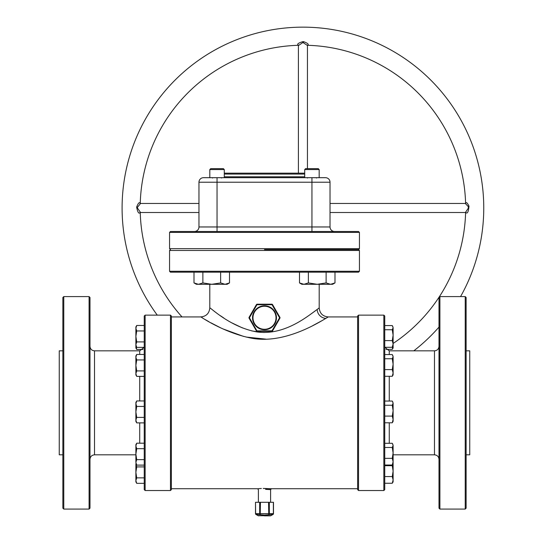 <?xml version="1.0" encoding="UTF-8"?>
<svg xmlns="http://www.w3.org/2000/svg" width="543" height="543" viewBox="0 0 543 543"><rect width="100%" height="100%" fill="white"/><g stroke="black" fill="none" stroke-linecap="round" stroke-linejoin="round"><path stroke-width="0.81" d="M264.495 515.85L270.36 515.85L264.495 515.85M257.083 331.318A0.903 0.903 0 0 1 256.405 330.877L272.029 330.816L279.564 317.764L272.029 304.711L256.961 304.711L249.427 317.764L257.185 331.325A0.903 0.903 0 0 1 257.083 331.318A0.903 0.903 0 0 0 257.185 331.325L271.805 331.325L272.586 330.877A0.903 0.903 0 0 1 271.805 331.325M280.018 317.764A0.903 0.903 0 0 1 279.896 318.218L279.896 317.309A0.903 0.903 0 0 1 280.018 317.764A0.903 0.903 0 0 0 279.896 317.309L272.586 304.65A0.903 0.903 0 0 0 271.805 304.202L257.185 304.202A0.903 0.903 0 0 0 256.405 304.65L249.094 317.309L249.094 318.218A0.903 0.903 0 0 1 249.094 317.309A0.903 0.903 0 0 0 249.094 318.218L256.405 330.877M259.669 502.289L260.45 502.289L260.226 514.438A0.903 0.753 60 0 1 259.669 513.658L259.669 502.289L255.502 502.289L255.502 513.658A0.903 0.903 0 0 0 255.95 514.438L258.183 515.728L270.808 515.728L273.041 514.438A0.903 0.753 -120 0 0 273.373 513.658L273.489 513.658A0.903 0.903 0 0 1 273.041 514.438L264.495 515.069L255.95 514.438A0.903 0.753 120 0 1 255.624 513.658L273.373 513.658L273.373 502.289L269.328 502.289L269.328 513.658A0.903 0.753 -60 0 1 268.765 514.438L268.541 502.289L269.328 502.289M263.233 488.456L271.5 488.727L270.597 489.63L265.595 489.358M261.366 488.503L259.988 488.564M259.5 488.585L258.298 488.666M89.086 296.593L89.995 297.496L89.995 508.167L89.086 509.069L89.086 296.593L63.775 296.593L63.775 509.069L89.086 509.069M63.775 509.069L62.866 508.167L62.866 297.496L63.775 296.593M170.461 315.123L171.364 316.033L171.364 489.63L170.461 490.533L170.461 315.123L145.144 315.123L145.144 490.533L170.461 490.533M145.144 490.533L144.241 489.63L144.241 316.033L145.144 315.123M383.847 315.123L384.749 316.033L384.749 489.63L383.847 490.533L383.847 315.123L358.529 315.123L358.529 490.533L383.847 490.533M358.529 490.533L357.627 489.63L357.627 316.033L358.529 315.123M465.222 296.593L466.125 297.496L466.125 508.167L465.222 509.069L465.222 296.593L439.905 296.593L439.905 509.069L465.222 509.069M439.905 509.069L439.002 508.167L439.002 297.496L439.905 296.593M266.776 489.386L267.767 489.426M268.67 489.481L269.376 489.528M269.885 489.569L270.373 489.61M315.476 310.745L308.485 315.782M264.597 332.472L263.05 332.452M261.685 332.397L251.592 330.884M242.388 327.904L232.112 322.99M223.825 318.001L220.451 315.741M216.406 312.883L214.336 311.363M205.044 319.488L208.906 321.7M210.915 322.82L220.641 327.823M222.956 328.909L243.631 336.436M246.25 337.067L266.05 339.158M312.72 325.657L321.32 321.008M323.492 319.759L326.01 318.279M328.148 316.99L325.848 318.374C316.148 324.185 281.349 345.314 248.83 337.617C218.028 330.85 192.785 311.125 203.102 318.347M171.364 316.936L200.754 316.936C206.245 316.399 209.259 313.386 209.795 307.895C210.277 307.297 230.232 327.259 256.948 331.929C285.394 335.974 309.788 314.472 317.146 309.483L319.196 307.895L319.196 284.294M62.866 454.817L59.248 454.817L59.248 350.839L62.866 350.839M466.125 454.817L469.743 454.817L469.743 350.839L466.125 350.839M209.795 307.895L209.795 284.294M264.495 249.576L358.529 249.576L264.495 249.576M359.432 250.479L169.559 250.479L169.559 271.276L359.432 271.276L359.432 250.479L358.529 249.576L359.432 248.667L169.559 248.667L169.559 232.397L359.432 232.397L359.432 248.667M359.432 271.276L358.529 272.179L170.461 272.179L169.559 271.276M264.373 488.442L263.341 488.456M260.45 502.289L268.541 502.289M279.896 318.218L272.586 330.877M271.805 304.202L272.586 304.65M256.405 304.65L257.185 304.202M460.559 296.593A180.833 180.833 0 0 0 302.926 27.15A180.833 180.833 0 0 0 157.253 315.123M140.243 212.652A162.751 162.751 0 0 0 182.02 316.936M140.556 212.503L140.196 212.727L140.23 212.218C138.967 214.356 137.766 212.652 136.632 207.1C138.356 202.736 139.558 201.616 140.23 203.747L140.196 203.238L140.556 203.462L137.488 207.25L137.42 207.983L140.556 212.503L198.962 212.503M298.25 45.3A162.751 162.751 0 0 0 140.243 203.313M298.399 45.619L298.182 45.252L298.691 45.286C296.532 44.343 297.944 43.121 302.926 41.628L303.68 41.675C308.132 43.372 309.293 44.58 307.155 45.286L302.926 42.476L298.399 45.619L298.399 173.169M413.793 350.839A180.833 180.833 0 0 0 439.002 327.076M465.602 203.313A162.751 162.751 0 0 0 307.596 45.3M465.29 203.462L465.656 203.238L465.616 203.747C466.043 201.697 467.17 202.498 469.003 206.15C468.399 212.265 467.265 214.288 465.616 212.218L468.426 207.983L468.147 206.462L465.29 203.462L330.029 203.462M393.112 343.454A162.751 162.751 0 0 0 465.602 212.652M224.279 173.169L304.711 173.169M169.559 232.397L170.461 231.488L358.529 231.488L359.432 232.397M217.044 231.488L217.044 226.967L198.962 226.967A4.52 4.52 0 0 1 194.442 231.488A4.52 4.52 0 0 0 198.962 226.967L198.962 182.217L217.044 182.217L217.044 177.69L203.482 177.69L325.508 177.69A4.52 4.52 0 0 1 330.029 182.217L330.029 226.967A4.52 4.52 0 0 0 334.549 231.488A4.52 4.52 0 0 1 330.029 226.967L311.947 226.967L311.947 182.217L217.044 182.217L217.044 226.967L311.947 226.967L311.947 231.488M203.482 177.69A4.52 4.52 0 0 0 198.962 182.217A4.52 4.52 0 0 1 203.482 177.69M144.241 325.467L136.727 325.467L135.879 328.21L136.727 330.952L144.241 330.952M144.241 341.914L136.727 341.914L135.879 336.429L136.727 330.952M144.241 347.391L136.727 347.391L135.879 344.656L136.727 341.914M136.727 325.467L135.879 326.94L135.879 345.925L136.727 347.391M144.241 354.457L136.727 354.457L135.879 357.199L136.727 359.941L144.241 359.941M144.241 370.903L136.727 370.903L135.879 365.425L136.727 359.941M144.241 376.387L136.727 376.387L135.879 373.645L136.727 370.903M136.727 354.457L135.879 355.93L135.879 373.672M135.879 373.645L135.879 374.914L136.727 376.387M144.241 400.951L136.727 400.951L135.879 403.693L136.727 406.435L144.241 406.435M144.241 417.397L136.727 417.397L135.879 411.92L136.727 406.435M144.241 422.882L136.727 422.882L135.879 420.139L136.727 417.397M136.727 400.951L135.879 402.424L135.879 420.167M135.879 420.139L135.879 421.409L136.727 422.882M144.241 443.197L136.727 443.197L135.879 445.939L136.727 448.681L144.241 448.681M144.241 459.643L136.727 459.643L135.879 454.158L136.727 448.681M144.241 465.12L136.727 465.12L135.879 462.378L136.727 459.643M136.727 443.197L135.879 444.663L135.879 462.405M135.879 466.288L135.906 463.702M142.965 349.468L136.727 349.468L135.94 346.027M135.879 344.656L135.879 346.76M135.879 346.733L135.879 348.002L136.727 349.468M136.727 466.905L135.879 464.163L135.879 472.383L136.727 466.905L144.241 466.905M136.727 477.867L135.879 472.383L135.879 480.603L136.727 477.867L144.241 477.867M144.241 483.345L136.727 483.345L135.879 480.63M135.879 480.603L135.879 481.879L136.727 483.345M393.112 462.887L393.112 461.686L392.263 465.025L393.112 463.654L393.112 471.134L392.263 476.571L393.112 479.91L392.263 483.25L393.112 481.879L393.112 471.134L392.263 465.704L384.749 465.704M384.749 476.571L392.263 476.571M384.749 483.25L392.263 483.25M393.112 463.607L392.263 465.704M385.937 349.373L392.263 349.373L393.112 348.002L393.112 346.034L392.263 349.373M392.263 340.617L393.112 343.957L392.263 347.296L393.112 345.925L393.112 335.18L392.263 340.617L384.749 340.617M384.749 347.296L392.263 347.296M392.263 329.75L393.112 335.18L393.112 327.66L392.263 329.75L384.749 329.75M384.749 325.562L392.263 325.562L393.112 327.66L392.664 326.16M392.263 369.607L393.112 372.946L392.263 376.292L393.112 374.914L393.112 364.177L392.263 369.607L384.749 369.607M384.749 376.292L392.263 376.292M392.263 358.74L393.112 364.177L393.112 356.649L392.263 358.74L384.749 358.74M384.749 354.559L392.263 354.559L393.112 356.649L392.664 355.149M392.263 416.101L393.112 419.44L392.263 422.787L393.112 421.409L393.112 410.671L392.263 416.101L384.749 416.101M384.749 422.787L392.263 422.787M392.263 405.234L393.112 410.671L393.112 403.144L392.263 405.234L384.749 405.234M384.749 401.053L392.263 401.053L393.112 403.144L392.664 401.644M392.263 458.346L393.112 461.686L393.112 452.91L392.263 458.346L384.749 458.346M384.749 465.025L392.263 465.025M392.263 447.48L393.112 452.91L393.112 445.382L392.263 447.48L384.749 447.48M384.749 443.292L392.263 443.292L393.112 445.382L392.664 443.889M393.112 463.654L393.112 461.686M299.492 272.179L299.492 282.923L303.931 284.294L308.37 282.923L308.37 272.179M326.119 272.179L326.119 282.923L317.241 284.294L308.37 282.923M334.99 272.179L334.99 282.923L330.551 284.294L326.119 282.923M299.492 282.923L301.874 284.294L332.615 284.294L334.99 282.923M194 272.179L194 282.923L198.439 284.294L202.878 282.923L202.878 272.179M220.628 272.179L220.628 282.923L211.75 284.294L202.878 282.923M229.499 272.179L229.499 282.923L225.06 284.294L220.628 282.923M194 282.923L196.383 284.294L227.123 284.294L229.499 282.923M217.044 168.649L223.377 168.649L224.279 169.559L209.815 169.559L210.718 168.649L217.044 168.649M305.614 168.649L304.711 169.559L305.614 168.649L318.273 168.649L319.175 169.559L304.711 169.559L304.711 177.69M325.508 177.69A4.52 4.52 0 0 1 330.029 182.217L311.947 182.217L311.947 177.69L319.175 177.69L319.175 169.559M252.529 317.764A11.966 11.966 0 0 1 264.495 305.797A11.966 11.966 0 0 1 276.462 317.764A11.966 11.966 0 0 1 264.495 329.73A11.966 11.966 0 0 1 252.529 317.764M276.007 317.764A11.512 11.512 0 0 0 264.495 306.252A11.512 11.512 0 0 0 252.984 317.764A11.512 11.512 0 0 0 264.495 329.275A11.512 11.512 0 0 0 276.007 317.764M139.721 354.457L139.721 350.839L94.516 350.839L94.516 454.817C91.767 455.088 90.26 456.595 89.995 459.337M139.721 443.197L139.721 422.882M389.27 422.787L389.27 443.292M439.002 459.337C438.73 456.595 437.224 455.088 434.481 454.817L434.481 350.839L389.27 350.839L389.27 354.559M265.805 489.358L265.995 488.456M317.146 309.483A9.041 8.566 -123.3 0 0 325.848 318.374M139.721 400.951L139.721 376.387M389.27 376.292L389.27 401.053M255.502 502.289L255.624 513.658M224.279 176.787L304.711 176.787M304.711 174.079L224.279 174.079M469.003 206.15L468.147 206.462M136.632 207.1L137.488 207.25M303.68 41.675L303.551 42.524M198.962 226.967A4.52 4.52 0 0 1 194.442 231.488M334.549 231.488A4.52 4.52 0 0 1 330.029 226.967M270.808 515.728L270.36 515.85M258.393 502.289L258.393 489.63L257.491 488.727L171.364 488.727M270.597 489.63L270.597 502.289M357.627 316.936L328.237 316.936C322.746 316.399 319.732 313.386 319.196 307.895M357.627 488.727L271.5 488.727M169.559 248.667L170.461 249.576L169.559 250.479M434.481 454.817L393.112 454.817M135.879 454.817L94.516 454.817M273.489 502.289L273.489 513.658M434.481 350.839C437.224 350.574 438.73 349.068 439.002 346.319M389.27 350.839L384.858 347.296M139.721 350.839L144.112 347.391M94.516 350.839C91.767 350.574 90.26 349.068 89.995 346.319M258.183 515.728L258.638 515.85M140.556 203.462L198.962 203.462M307.447 45.619L307.447 168.649M465.29 212.503L330.029 212.503M135.879 463.654L136.727 465.12M212.523 178.056L212.164 177.69M221.571 178.056L221.931 177.69L221.571 178.056M223.377 168.649L224.279 169.559L224.279 177.69M209.815 177.69L209.815 169.559L210.718 168.649M307.426 178.056L307.06 177.69L307.426 178.056M316.467 178.056L316.827 177.69L316.467 178.056"/></g></svg>

